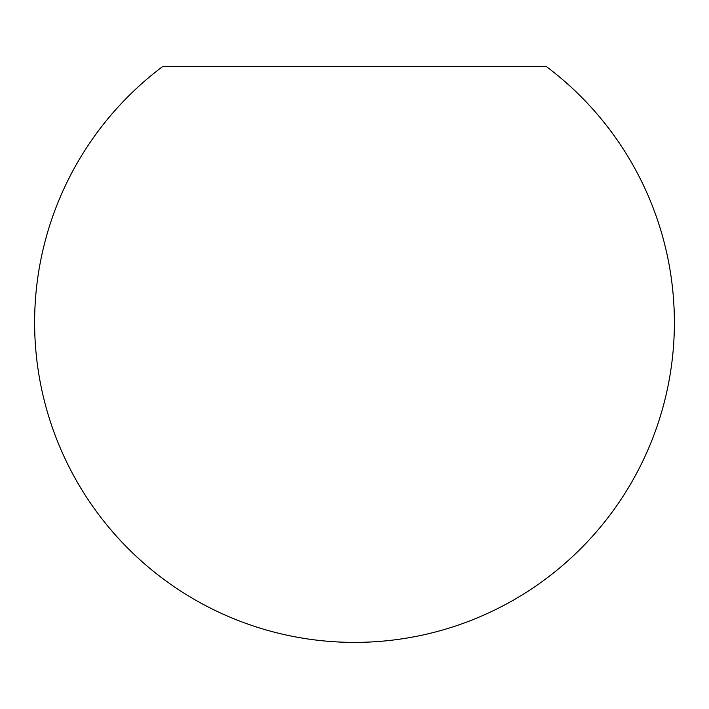 <?xml version="1.0" encoding="UTF-8"?>
<svg xmlns="http://www.w3.org/2000/svg" width="709" height="709" viewBox="0 0 709 709"><rect width="100%" height="100%" fill="white"/><g stroke="black" fill="none" stroke-linecap="round" stroke-linejoin="round"><path stroke-width="1.06" d="M354.5 642.389A319.874 319.874 0 0 1 162.574 66.611L546.426 66.611A319.874 319.874 0 0 1 354.5 642.389"/></g></svg>
